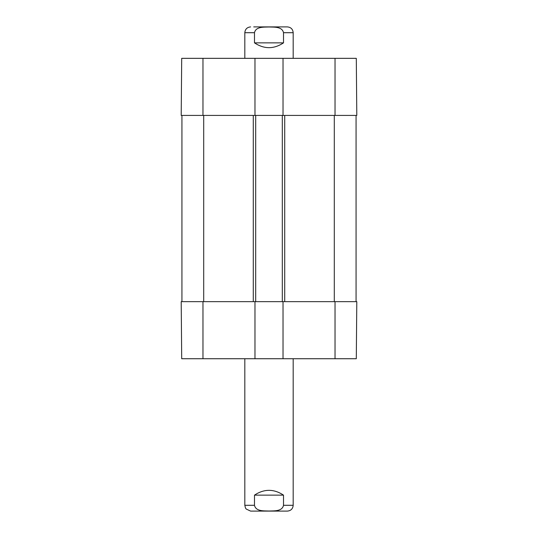 <?xml version="1.0" encoding="UTF-8"?>
<svg xmlns="http://www.w3.org/2000/svg" width="538" height="538" viewBox="0 0 538 538"><rect width="100%" height="100%" fill="white"/><g stroke="black" fill="none" stroke-linecap="round" stroke-linejoin="round"><path stroke-width="0.81" d="M283.028 358.732L356.297 358.732L356.795 301.65L283.028 301.65L283.028 358.732L254.972 358.732L254.972 301.65L181.205 301.65L181.703 358.732L254.972 358.732M254.972 58.339L181.703 58.339L181.205 115.421L254.972 115.421L254.972 58.339L283.028 58.339L283.028 115.421L356.795 115.421L356.297 58.339L283.028 58.339M283.028 115.421L254.972 115.421M181.931 301.65L181.931 115.421M254.972 301.65L255.698 301.65L255.698 115.421M255.698 301.65L282.302 301.65L282.302 115.421M282.302 301.65L283.028 301.65M356.069 301.65L356.069 115.421M293.183 58.339L293.183 32.704C292.84 29.18 290.91 27.243 287.379 26.9L253.721 26.9M254.487 42.865L254.487 32.704C255.832 26.463 264.003 27.182 269 26.981C273.997 27.182 282.168 26.463 283.513 32.704L283.513 42.865C273.835 49.254 264.165 49.254 254.487 42.865L283.513 42.865M244.817 358.732L244.817 505.296L245.469 507.973L246.175 509.029L250.621 511.1L287.379 511.1C290.91 510.757 292.84 508.82 293.183 505.296L293.183 358.732M283.513 495.135L283.513 505.296C282.168 511.537 273.997 510.818 269 511.019C264.003 510.818 255.832 511.537 254.487 505.296L254.487 495.135C264.165 488.746 273.835 488.746 283.513 495.135L254.487 495.135M202.974 301.65L202.974 358.732M335.026 301.65L335.026 358.732M335.026 115.421L335.026 58.339M202.974 115.421L202.974 58.339M203.7 301.65L203.7 115.421M253.277 301.65L253.277 115.421M284.723 301.65L284.723 115.421M334.3 301.65L334.3 115.421M254.487 32.704L244.817 32.704C245.16 29.18 247.09 27.243 250.621 26.9M293.183 32.704L283.513 32.704M283.513 505.296L293.183 505.296M244.817 505.296L254.487 505.296M244.817 32.704L244.817 58.339"/></g></svg>
